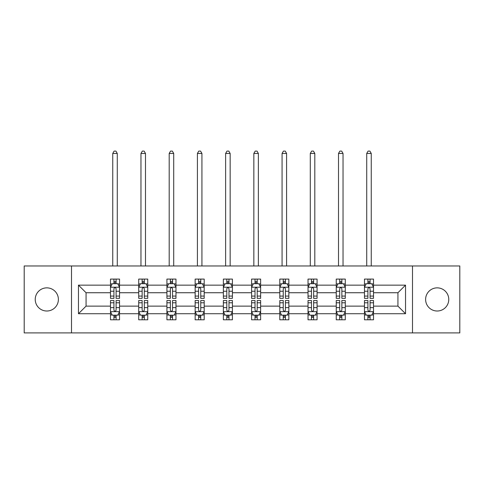 <?xml version="1.0" encoding="UTF-8"?>
<svg xmlns="http://www.w3.org/2000/svg" width="484" height="484" viewBox="0 0 484 484"><rect width="100%" height="100%" fill="white"/><g stroke="black" fill="none" stroke-linecap="round" stroke-linejoin="round"><path stroke-width="0.73" d="M437.185 287.859A11.58 11.58 0 0 0 425.611 299.433A11.58 11.58 0 0 0 437.185 311.012A11.58 11.58 0 0 0 448.765 299.433A11.58 11.58 0 0 0 437.185 287.859M46.815 287.859A11.58 11.58 0 0 0 35.235 299.433A11.58 11.58 0 0 0 46.815 311.012A11.58 11.58 0 0 0 58.389 299.433A11.58 11.58 0 0 0 46.815 287.859M412.495 332.901L459.8 332.901L459.8 265.97L412.495 265.97L412.495 332.901L71.505 332.901L71.505 265.97L24.2 265.97L24.2 332.901L71.505 332.901M373.515 313.723L373.515 306.13L397.933 306.13L405.531 313.723L373.515 313.723L373.515 319.785L370.072 319.785L370.072 315.175M412.495 265.97L71.505 265.97M364.47 313.723L345.292 313.723L345.292 306.13L364.47 306.13L364.47 319.785L373.515 319.785L373.515 314.957L371.809 314.957M345.292 313.723L345.292 319.785L341.855 319.785L341.855 315.175M336.247 313.723L317.074 313.723L317.074 306.13L336.247 306.13L336.247 319.785L345.292 319.785L345.292 314.957L343.592 314.957M317.074 313.723L317.074 319.785L313.638 319.785L313.638 315.175M308.03 313.723L288.851 313.723L288.851 306.13L308.03 306.13L308.03 319.785L317.074 319.785L317.074 314.957L315.374 314.957M288.851 313.723L288.851 319.785L285.415 319.785L285.415 315.175M279.806 313.723L260.634 313.723L260.634 306.13L279.806 306.13L279.806 319.785L288.851 319.785L288.851 314.957L287.151 314.957M260.634 313.723L260.634 319.785L257.198 319.785L257.198 315.175M251.589 313.723L232.411 313.723L232.411 306.13L251.589 306.13L251.589 319.785L260.634 319.785L260.634 314.957L258.934 314.957M232.411 313.723L232.411 319.785L228.974 319.785L228.974 315.175M223.366 313.723L204.194 313.723L204.194 306.13L223.366 306.13L223.366 319.785L232.411 319.785L232.411 314.957L230.711 314.957M204.194 313.723L204.194 319.785L200.757 319.785L200.757 315.175M195.149 313.723L175.97 313.723L175.97 306.13L195.149 306.13L195.149 319.785L204.194 319.785L204.194 314.957L202.493 314.957M175.97 313.723L175.97 319.785L172.534 319.785L172.534 315.175M166.926 313.723L147.753 313.723L147.753 306.13L166.926 306.13L166.926 319.785L175.97 319.785L175.97 314.957L174.27 314.957M147.753 313.723L147.753 319.785L144.317 319.785L144.317 315.175M138.708 313.723L119.53 313.723L119.53 306.13L138.708 306.13L138.708 319.785L147.753 319.785L147.753 314.957L146.053 314.957M119.53 313.723L119.53 319.785L116.093 319.785L116.093 315.175M110.485 313.723L78.468 313.723L78.468 285.143L110.485 285.143L110.485 292.741L86.067 292.741L86.067 306.13L110.485 306.13L110.485 319.785L119.53 319.785L119.53 314.957L117.83 314.957M112.191 283.914L110.485 283.914L110.485 279.087L110.485 285.143M113.928 283.697L113.928 279.087L110.485 279.087L119.53 279.087L119.53 285.143L138.708 285.143L138.708 279.087L147.753 279.087L147.753 285.143L166.926 285.143L166.926 279.087L175.97 279.087L175.97 285.143L195.149 285.143L195.149 279.087L204.194 279.087L204.194 285.143L223.366 285.143L223.366 279.087L232.411 279.087L232.411 285.143L251.589 285.143L251.589 279.087L260.634 279.087L260.634 285.143L279.806 285.143L279.806 279.087L288.851 279.087L288.851 285.143L308.03 285.143L308.03 279.087L317.074 279.087L317.074 285.143L336.247 285.143L336.247 279.087L345.292 279.087L345.292 285.143L364.47 285.143L364.47 279.087L373.515 279.087L373.515 285.143L405.531 285.143L405.531 313.723M364.47 285.143L364.47 292.741L345.292 292.741L345.292 285.143M336.247 285.143L336.247 292.741L317.074 292.741L317.074 285.143M308.03 285.143L308.03 292.741L288.851 292.741L288.851 285.143M279.806 285.143L279.806 292.741L260.634 292.741L260.634 285.143M251.589 285.143L251.589 292.741L232.411 292.741L232.411 285.143M223.366 285.143L223.366 292.741L204.194 292.741L204.194 285.143M195.149 285.143L195.149 292.741L175.97 292.741L175.97 285.143M166.926 285.143L166.926 292.741L147.753 292.741L147.753 285.143M138.708 285.143L138.708 292.741L119.53 292.741L119.53 285.143M78.468 285.143L86.067 292.741M397.933 306.13L397.933 292.741L373.515 292.741L373.515 285.143M367.907 283.606L370.072 283.606M339.683 283.606L341.855 283.606M311.466 283.606L313.638 283.606M283.243 283.606L285.415 283.606M255.026 283.606L257.198 283.606M226.802 283.606L228.974 283.606M198.585 283.606L200.757 283.606M170.362 283.606L172.534 283.606M142.145 283.606L144.317 283.606M113.928 283.606L116.093 283.606M113.928 315.266L116.093 315.266M142.145 315.266L144.317 315.266M170.362 315.266L172.534 315.266M198.585 315.266L200.757 315.266M226.802 315.266L228.974 315.266M255.026 315.266L257.198 315.266M283.243 315.266L285.415 315.266M311.466 315.266L313.638 315.266M339.683 315.266L341.855 315.266M367.907 315.266L370.072 315.266M86.067 306.13L78.468 313.723M405.531 285.143L397.933 292.741M116.093 281.434L113.928 281.434M110.485 296.081L110.485 298.35L113.928 298.35L113.928 296.081L110.485 296.081L110.485 292.741M119.53 292.741L119.53 298.35L116.093 298.35L116.093 288.67C115.373 287.278 114.647 287.278 113.928 288.67L113.928 296.081M117.83 283.914L119.53 283.914L119.53 279.087L116.093 279.087L116.093 283.697M119.53 287.314L117.721 283.697L112.294 283.697L110.485 287.314M117.273 265.97L117.273 153.452L112.748 153.452L112.748 265.97M112.748 153.452L114.103 151.099L115.912 151.099L117.273 153.452M113.928 317.431L116.093 317.431M119.53 302.79L119.53 300.522L116.093 300.522L116.093 302.79L119.53 302.79L119.53 306.13M110.485 306.13L110.485 300.522L113.928 300.522L113.928 310.196C114.647 311.593 115.373 311.593 116.093 310.196L116.093 302.79M112.191 314.957L110.485 314.957L110.485 319.785L113.928 319.785L113.928 315.175M110.485 311.557L112.294 315.175L117.721 315.175L119.53 311.557M144.317 281.434L142.145 281.434M140.408 283.914L138.708 283.914L138.708 279.087L142.145 279.087L142.145 283.697M138.708 296.081L138.708 298.35L142.145 298.35L142.145 296.081L138.708 296.081L138.708 292.741M147.753 292.741L147.753 298.35L144.317 298.35L144.317 288.67C143.591 287.278 142.871 287.278 142.145 288.67L142.145 296.081M146.053 283.914L147.753 283.914L147.753 279.087L144.317 279.087L144.317 283.697M147.753 287.314L145.944 283.697L140.517 283.697L138.708 287.314M145.49 265.97L145.49 153.452L140.971 153.452L140.971 265.97M140.971 153.452L142.326 151.099L144.135 151.099L145.49 153.452M172.534 281.434L170.362 281.434M168.626 283.914L166.926 283.914L166.926 279.087L170.362 279.087L170.362 283.697M166.926 296.081L166.926 298.35L170.362 298.35L170.362 296.081L166.926 296.081L166.926 292.741M175.97 292.741L175.97 298.35L172.534 298.35L172.534 288.67C171.814 287.278 171.088 287.278 170.362 288.67L170.362 296.081M174.27 283.914L175.97 283.914L175.97 279.087L172.534 279.087L172.534 283.697M175.97 287.314L174.161 283.697L168.734 283.697L166.926 287.314M173.714 265.97L173.714 153.452L169.188 153.452L169.188 265.97M169.188 153.452L170.543 151.099L172.352 151.099L173.714 153.452M142.145 317.431L144.317 317.431M147.753 302.79L147.753 300.522L144.317 300.522L144.317 302.79L147.753 302.79L147.753 306.13M138.708 306.13L138.708 300.522L142.145 300.522L142.145 310.196C142.865 311.593 143.591 311.593 144.317 310.196L144.317 302.79M140.408 314.957L138.708 314.957L138.708 319.785L142.145 319.785L142.145 315.175M138.708 311.557L140.517 315.175L145.944 315.175L147.753 311.557M170.362 317.431L172.534 317.431M175.97 302.79L175.97 300.522L172.534 300.522L172.534 302.79L175.97 302.79L175.97 306.13M166.926 306.13L166.926 300.522L170.362 300.522L170.362 310.196C171.088 311.593 171.814 311.593 172.534 310.196L172.534 302.79M168.626 314.957L166.926 314.957L166.926 319.785L170.362 319.785L170.362 315.175M166.926 311.557L168.734 315.175L174.161 315.175L175.97 311.557M200.757 281.434L198.585 281.434M196.849 283.914L195.149 283.914L195.149 279.087L198.585 279.087L198.585 283.697M195.149 296.081L195.149 298.35L198.585 298.35L198.585 296.081L195.149 296.081L195.149 292.741M204.194 292.741L204.194 298.35L200.757 298.35L200.757 288.67C200.031 287.278 199.311 287.278 198.585 288.67L198.585 296.081M202.493 283.914L204.194 283.914L204.194 279.087L200.757 279.087L200.757 283.697M204.194 287.314L202.385 283.697L196.958 283.697L195.149 287.314M201.931 265.97L201.931 153.452L197.411 153.452L197.411 265.97M197.411 153.452L198.767 151.099L200.576 151.099L201.931 153.452M198.585 317.431L200.757 317.431M204.194 302.79L204.194 300.522L200.757 300.522L200.757 302.79L204.194 302.79L204.194 306.13M195.149 306.13L195.149 300.522L198.585 300.522L198.585 310.196C199.305 311.593 200.031 311.593 200.757 310.196L200.757 302.79M196.849 314.957L195.149 314.957L195.149 319.785L198.585 319.785L198.585 315.175M195.149 311.557L196.958 315.175L202.385 315.175L204.194 311.557M228.974 281.434L226.802 281.434M225.066 283.914L223.366 283.914L223.366 279.087L226.802 279.087L226.802 283.697M223.366 296.081L223.366 298.35L226.802 298.35L226.802 296.081L223.366 296.081L223.366 292.741M232.411 292.741L232.411 298.35L228.974 298.35L228.974 288.67C228.254 287.278 227.528 287.278 226.802 288.67L226.802 296.081M230.711 283.914L232.411 283.914L232.411 279.087L228.974 279.087L228.974 283.697M232.411 287.314L230.602 283.697L225.175 283.697L223.366 287.314M230.154 265.97L230.154 153.452L225.629 153.452L225.629 265.97M225.629 153.452L226.984 151.099L228.793 151.099L230.154 153.452M226.802 317.431L228.974 317.431M232.411 302.79L232.411 300.522L228.974 300.522L228.974 302.79L232.411 302.79L232.411 306.13M223.366 306.13L223.366 300.522L226.802 300.522L226.802 310.196C227.528 311.593 228.248 311.593 228.974 310.196L228.974 302.79M225.066 314.957L223.366 314.957L223.366 319.785L226.802 319.785L226.802 315.175M223.366 311.557L225.175 315.175L230.602 315.175L232.411 311.557M257.198 281.434L255.026 281.434M253.289 283.914L251.589 283.914L251.589 279.087L255.026 279.087L255.026 283.697M251.589 296.081L251.589 298.35L255.026 298.35L255.026 296.081L251.589 296.081L251.589 292.741M260.634 292.741L260.634 298.35L257.198 298.35L257.198 288.67C256.472 287.278 255.752 287.278 255.026 288.67L255.026 296.081M258.934 283.914L260.634 283.914L260.634 279.087L257.198 279.087L257.198 283.697M260.634 287.314L258.825 283.697L253.398 283.697L251.589 287.314M258.371 265.97L258.371 153.452L253.846 153.452L253.846 265.97M253.846 153.452L255.207 151.099L257.016 151.099L258.371 153.452M255.026 317.431L257.198 317.431M260.634 302.79L260.634 300.522L257.198 300.522L257.198 302.79L260.634 302.79L260.634 306.13M251.589 306.13L251.589 300.522L255.026 300.522L255.026 310.196C255.746 311.593 256.472 311.593 257.198 310.196L257.198 302.79M253.289 314.957L251.589 314.957L251.589 319.785L255.026 319.785L255.026 315.175M251.589 311.557L253.398 315.175L258.825 315.175L260.634 311.557M285.415 281.434L283.243 281.434M281.507 283.914L279.806 283.914L279.806 279.087L283.243 279.087L283.243 283.697M279.806 296.081L279.806 298.35L283.243 298.35L283.243 296.081L279.806 296.081L279.806 292.741M288.851 292.741L288.851 298.35L285.415 298.35L285.415 288.67C284.695 287.278 283.969 287.278 283.243 288.67L283.243 296.081M287.151 283.914L288.851 283.914L288.851 279.087L285.415 279.087L285.415 283.697M288.851 287.314L287.042 283.697L281.615 283.697L279.806 287.314M286.589 265.97L286.589 153.452L282.069 153.452L282.069 265.97M282.069 153.452L283.424 151.099L285.233 151.099L286.589 153.452M283.243 317.431L285.415 317.431M288.851 302.79L288.851 300.522L285.415 300.522L285.415 302.79L288.851 302.79L288.851 306.13M279.806 306.13L279.806 300.522L283.243 300.522L283.243 310.196C283.969 311.593 284.689 311.593 285.415 310.196L285.415 302.79M281.507 314.957L279.806 314.957L279.806 319.785L283.243 319.785L283.243 315.175M279.806 311.557L281.615 315.175L287.042 315.175L288.851 311.557M313.638 281.434L311.466 281.434M309.73 283.914L308.03 283.914L308.03 279.087L311.466 279.087L311.466 283.697M308.03 296.081L308.03 298.35L311.466 298.35L311.466 296.081L308.03 296.081L308.03 292.741M317.074 292.741L317.074 298.35L313.638 298.35L313.638 288.67C312.912 287.278 312.186 287.278 311.466 288.67L311.466 296.081M315.374 283.914L317.074 283.914L317.074 279.087L313.638 279.087L313.638 283.697M317.074 287.314L315.266 283.697L309.839 283.697L308.03 287.314M314.812 265.97L314.812 153.452L310.286 153.452L310.286 265.97M310.286 153.452L311.648 151.099L313.457 151.099L314.812 153.452M311.466 317.431L313.638 317.431M317.074 302.79L317.074 300.522L313.638 300.522L313.638 302.79L317.074 302.79L317.074 306.13M308.03 306.13L308.03 300.522L311.466 300.522L311.466 310.196C312.186 311.593 312.912 311.593 313.638 310.196L313.638 302.79M309.73 314.957L308.03 314.957L308.03 319.785L311.466 319.785L311.466 315.175M308.03 311.557L309.839 315.175L315.266 315.175L317.074 311.557M341.855 281.434L339.683 281.434M337.947 283.914L336.247 283.914L336.247 279.087L339.683 279.087L339.683 283.697M336.247 296.081L336.247 298.35L339.683 298.35L339.683 296.081L336.247 296.081L336.247 292.741M345.292 292.741L345.292 298.35L341.855 298.35L341.855 288.67C341.135 287.278 340.409 287.278 339.683 288.67L339.683 296.081M343.592 283.914L345.292 283.914L345.292 279.087L341.855 279.087L341.855 283.697M345.292 287.314L343.483 283.697L338.056 283.697L336.247 287.314M343.029 265.97L343.029 153.452L338.51 153.452L338.51 265.97M338.51 153.452L339.865 151.099L341.674 151.099L343.029 153.452M339.683 317.431L341.855 317.431M345.292 302.79L345.292 300.522L341.855 300.522L341.855 302.79L345.292 302.79L345.292 306.13M336.247 306.13L336.247 300.522L339.683 300.522L339.683 310.196C340.409 311.593 341.129 311.593 341.855 310.196L341.855 302.79M337.947 314.957L336.247 314.957L336.247 319.785L339.683 319.785L339.683 315.175M336.247 311.557L338.056 315.175L343.483 315.175L345.292 311.557M370.072 281.434L367.907 281.434M366.17 283.914L364.47 283.914L364.47 279.087L367.907 279.087L367.907 283.697M364.47 296.081L364.47 298.35L367.907 298.35L367.907 296.081L364.47 296.081L364.47 292.741M373.515 292.741L373.515 298.35L370.072 298.35L370.072 288.67C369.352 287.278 368.626 287.278 367.907 288.67L367.907 296.081M371.809 283.914L373.515 283.914L373.515 279.087L370.072 279.087L370.072 283.697M373.515 287.314L371.706 283.697L366.279 283.697L364.47 287.314M371.252 265.97L371.252 153.452L366.727 153.452L366.727 265.97M366.727 153.452L368.088 151.099L369.897 151.099L371.252 153.452M367.907 317.431L370.072 317.431M373.515 302.79L373.515 300.522L370.072 300.522L370.072 302.79L373.515 302.79L373.515 306.13M364.47 306.13L364.47 300.522L367.907 300.522L367.907 310.196C368.626 311.593 369.352 311.593 370.072 310.196L370.072 302.79M366.17 314.957L364.47 314.957L364.47 319.785L367.907 319.785L367.907 315.175M364.47 311.557L366.279 315.175L371.706 315.175L373.515 311.557M119.487 287.224L110.533 287.224M119.53 296.081L116.093 296.081M113.928 291.235L110.485 291.235M119.53 291.235L116.093 291.235M116.093 282.589L113.928 282.589M110.533 311.648L119.487 311.648M110.485 302.79L113.928 302.79M116.093 307.636L119.53 307.636M110.485 307.636L113.928 307.636M113.928 316.282L116.093 316.282M147.705 287.224L138.751 287.224M147.753 296.081L144.317 296.081M142.145 291.235L138.708 291.235M147.753 291.235L144.317 291.235M144.317 282.589L142.145 282.589M175.928 287.224L166.974 287.224M175.97 296.081L172.534 296.081M170.362 291.235L166.926 291.235M175.97 291.235L172.534 291.235M172.534 282.589L170.362 282.589M138.751 311.648L147.705 311.648M138.708 302.79L142.145 302.79M144.317 307.636L147.753 307.636M138.708 307.636L142.145 307.636M142.145 316.282L144.317 316.282M166.974 311.648L175.928 311.648M166.926 302.79L170.362 302.79M172.534 307.636L175.97 307.636M166.926 307.636L170.362 307.636M170.362 316.282L172.534 316.282M204.145 287.224L195.191 287.224M204.194 296.081L200.757 296.081M198.585 291.235L195.149 291.235M204.194 291.235L200.757 291.235M200.757 282.589L198.585 282.589M195.191 311.648L204.145 311.648M195.149 302.79L198.585 302.79M200.757 307.636L204.194 307.636M195.149 307.636L198.585 307.636M198.585 316.282L200.757 316.282M232.368 287.224L223.414 287.224M232.411 296.081L228.974 296.081M226.802 291.235L223.366 291.235M232.411 291.235L228.974 291.235M228.974 282.589L226.802 282.589M223.414 311.648L232.368 311.648M223.366 302.79L226.802 302.79M228.974 307.636L232.411 307.636M223.366 307.636L226.802 307.636M226.802 316.282L228.974 316.282M260.586 287.224L251.632 287.224M260.634 296.081L257.198 296.081M255.026 291.235L251.589 291.235M260.634 291.235L257.198 291.235M257.198 282.589L255.026 282.589M251.632 311.648L260.586 311.648M251.589 302.79L255.026 302.79M257.198 307.636L260.634 307.636M251.589 307.636L255.026 307.636M255.026 316.282L257.198 316.282M288.809 287.224L279.855 287.224M288.851 296.081L285.415 296.081M283.243 291.235L279.806 291.235M288.851 291.235L285.415 291.235M285.415 282.589L283.243 282.589M279.855 311.648L288.809 311.648M279.806 302.79L283.243 302.79M285.415 307.636L288.851 307.636M279.806 307.636L283.243 307.636M283.243 316.282L285.415 316.282M317.026 287.224L308.072 287.224M317.074 296.081L313.638 296.081M311.466 291.235L308.03 291.235M317.074 291.235L313.638 291.235M313.638 282.589L311.466 282.589M308.072 311.648L317.026 311.648M308.03 302.79L311.466 302.79M313.638 307.636L317.074 307.636M308.03 307.636L311.466 307.636M311.466 316.282L313.638 316.282M345.249 287.224L336.295 287.224M345.292 296.081L341.855 296.081M339.683 291.235L336.247 291.235M345.292 291.235L341.855 291.235M341.855 282.589L339.683 282.589M336.295 311.648L345.249 311.648M336.247 302.79L339.683 302.79M341.855 307.636L345.292 307.636M336.247 307.636L339.683 307.636M339.683 316.282L341.855 316.282M373.466 287.224L364.512 287.224M373.515 296.081L370.072 296.081M367.907 291.235L364.47 291.235M373.515 291.235L370.072 291.235M370.072 282.589L367.907 282.589M364.512 311.648L373.466 311.648M364.47 302.79L367.907 302.79M370.072 307.636L373.515 307.636M364.47 307.636L367.907 307.636M367.907 316.282L370.072 316.282"/></g></svg>
